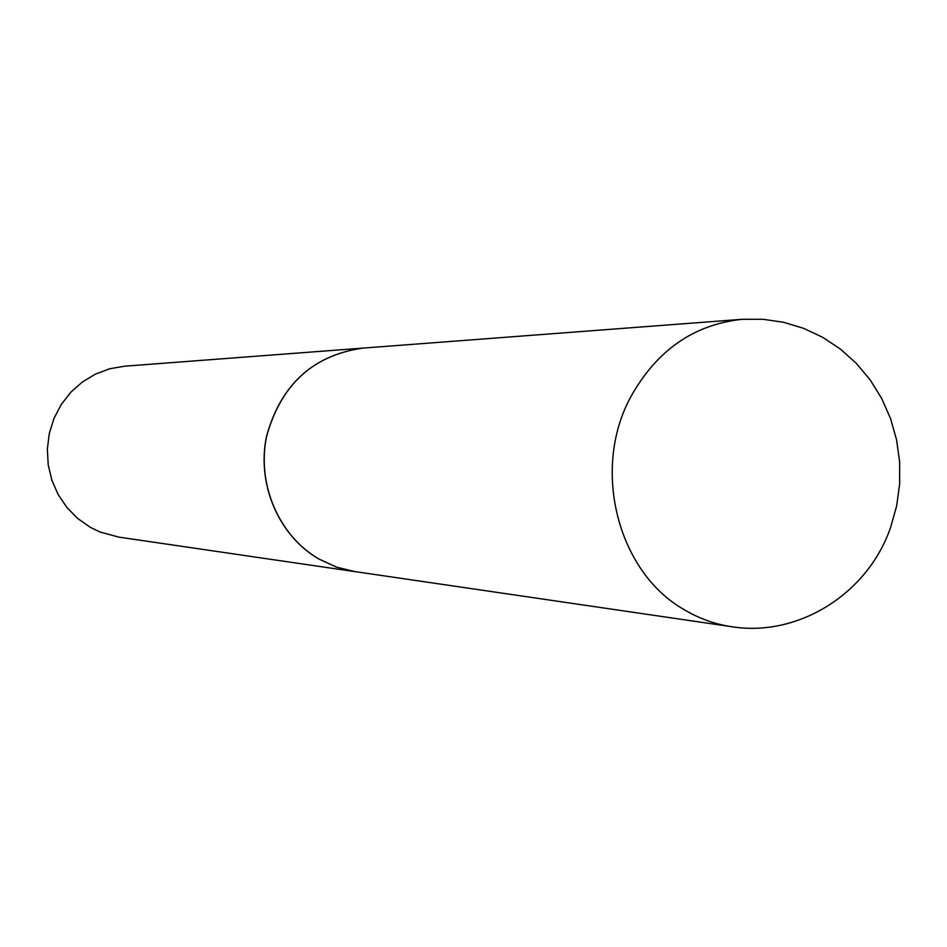 <?xml version="1.0" encoding="UTF-8"?>
<svg xmlns="http://www.w3.org/2000/svg" width="947" height="947" viewBox="0 0 947 947"><rect width="100%" height="100%" fill="white"/><g stroke="black" fill="none" stroke-linecap="round" stroke-linejoin="round"><path stroke-width="1.42" d="M731.546 626.689L352.414 571.23L336.493 567.087L318.926 559.002C278.82 535.895 256.507 483.988 266.652 436.224C281.01 384.589 313.09 355.22 362.879 348.105L742.211 319.305C693.867 324.43 656.709 350.319 630.702 396.994C591.33 469.203 617.598 571.917 684.077 609.596C699.004 618.509 714.831 624.203 731.546 626.689C797.054 637.414 867.488 594.799 890.63 527.361L896.631 506.029L899.65 484.012L899.626 461.769L896.56 439.787L890.535 418.515L881.657 398.403L870.151 379.865L856.254 363.293L840.285 348.993L822.576 337.262L803.518 328.301L783.5 322.264L762.927 319.269L742.211 319.305M355.066 571.657L336.386 567.075L318.819 558.99C278.714 535.884 256.412 483.988 266.545 436.224C280.916 384.6 312.995 355.232 362.772 348.117L362.819 348.117M355.018 571.645L118.849 537.127L100.133 532.06L90.367 527.337L77.772 518.542L66.917 507.509L58.181 494.606L51.884 480.259L48.226 464.941L47.35 449.198L49.28 433.537L53.943 418.503L61.188 404.606L70.753 392.307L82.318 382.02L95.481 374.089L109.793 368.75L124.779 366.181L362.772 348.117"/></g></svg>
